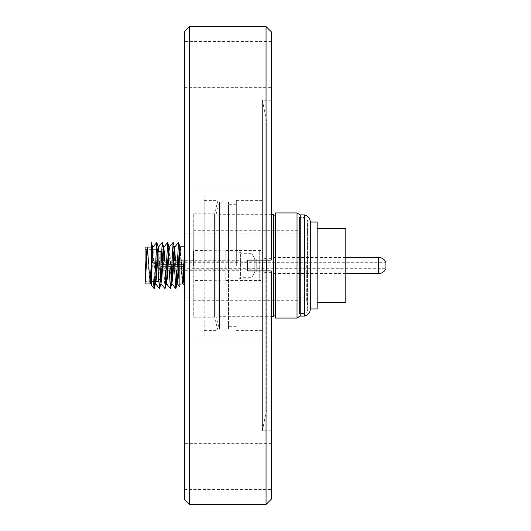 <?xml version="1.0" encoding="UTF-8"?>
<svg xmlns="http://www.w3.org/2000/svg" width="531" height="531" viewBox="0 0 531 531"><rect width="100%" height="100%" fill="white"/><g stroke="black" fill="none" stroke-linecap="round" stroke-linejoin="round"><path stroke-width="0.4" stroke-dasharray="2.65 1.99" d="M298.024 314.398L299.511 313.496L299.511 217.504L299.511 313.496L304.223 313.496L304.223 217.504L304.223 313.496C306.38 312.832 307.549 311.345 307.721 309.029L307.721 221.971C307.549 219.655 306.38 218.168 304.223 217.504L299.511 217.504L298.024 216.602L298.024 314.398L298.024 216.602M307.582 273.385L307.582 223.073L307.582 273.385M310.323 222.058L310.323 308.942M304.509 214.896L304.509 316.104M263.184 275.662L263.184 276.97C262.234 279.771 261.073 280.932 259.705 280.448L259.705 250.552L259.705 280.448L225.821 280.448L225.821 250.552L259.705 250.552C261.073 250.068 262.234 251.229 263.184 254.03L263.184 255.338M160.913 262.287L160.913 264.63L160.913 262.287L385.904 262.287L385.904 268.713L160.913 268.713L160.913 266.37L160.913 269.848L160.913 266.37L185.239 266.37L185.239 265.5L185.239 266.37L160.913 266.37L185.239 266.37L160.913 266.37L160.913 268.713M184.376 342.92L271.261 342.92L271.261 388.971L271.261 342.92L271.261 388.971L271.261 342.92L184.376 342.92L184.376 388.971L271.261 388.971L184.376 388.971L184.376 342.92M184.376 142.029L271.261 142.029L271.261 188.08L271.261 142.029L271.261 188.08L271.261 142.029L184.376 142.029L184.376 188.08L271.261 188.08L184.376 188.08L184.376 142.029M184.376 41.584L184.376 87.635L184.376 41.584L271.261 41.584L271.261 87.635L271.261 41.584M184.376 87.635L271.261 87.635M184.376 443.365L184.376 489.416L184.376 443.365L271.261 443.365L271.261 489.416L271.261 443.365M184.376 489.416L271.261 489.416M262.4 122.13L262.4 408.87L262.4 122.13L266.748 122.13L266.748 260.11M262.4 408.87L266.748 408.87L266.748 122.13L262.4 100.233L262.4 430.767L271.261 430.767L271.261 270.89L247.592 270.89L247.592 260.11L271.261 260.11L271.261 31.76M266.748 270.89L266.748 408.87L262.4 430.767L262.4 100.233L271.261 100.233M271.261 260.11L262.878 260.11L262.799 261.318L262.799 260.11L247.592 260.11L266.051 260.11L266.051 26.55M262.799 269.682L262.878 270.89L247.592 270.89L262.799 270.89L262.799 261.318M262.799 270.89L271.261 270.89L271.261 430.767M271.261 499.24L271.261 270.89M266.051 504.45L266.051 270.89L262.878 270.89M184.376 195.813L184.376 335.187L184.376 195.813L204.183 195.813L204.183 335.187L204.183 195.813M184.376 335.187L204.183 335.187M204.183 265.5L204.183 200.592L204.183 265.5M217.969 265.5L217.969 200.592L217.969 265.5M262.4 265.5L262.4 200.592L262.4 265.5M236.335 265.5L236.335 200.592L236.335 265.5M204.183 330.408L217.969 330.408L214.431 317.199L214.431 265.5L214.431 317.199L193.755 317.199L193.755 213.801L193.755 317.199M204.183 200.592L217.969 200.592L214.431 213.801L214.431 265.5L214.431 213.801L193.755 213.801M228.516 265.5L228.516 204.674L228.516 265.5M193.755 265.5L193.755 230.308L193.755 265.5M298.024 265.5L298.024 230.308L298.024 265.5M228.516 329.107L228.516 201.893L228.516 329.107L219.422 329.107L219.422 201.893L219.422 329.107L215.885 315.899L215.885 215.101L215.885 315.899L218.088 315.899L218.088 265.5L218.088 315.899L218.918 316.323L218.918 265.5L218.918 316.323L271.261 316.323M228.516 201.893L219.422 201.893L215.885 215.101L218.088 215.101L218.088 265.5L218.088 215.101L218.918 214.677L218.918 265.5L218.918 214.677L271.261 214.677M273.485 214.677L273.485 316.323M307.582 265.5L307.582 301.734L307.582 265.5M306.719 265.5L306.719 301.734L306.719 265.5M275.436 265.5L275.436 315.899L275.436 265.5M273.697 215.101L273.697 315.899M184.376 262.646L185.067 252.364L185.067 297.911L185.067 246.815L184.376 255.67M185.067 253.705L184.376 267.763M182.956 283.833L180.401 246.815M180.069 248.196L182.452 284.185M179.856 250.393L179.856 248.309M184.376 254.183L185.067 246.942M147.26 247.107L149.934 283.919M145.096 283.919L145.096 247.081M151.328 247.081L151.328 283.919M147.585 247.107L150.273 283.893L147.605 247.081M180.235 247.167L182.883 283.893M182.677 283.6L181.834 278.344L180.089 248.05M174.739 247.107L176.319 270.279M176.73 277.786L177.454 283.893M177.248 283.6L176.584 280.859M175.96 270.279L175.515 260.721M169.263 247.134L169.986 252.497L170.889 270.279M171.301 277.786L171.978 283.866M171.812 283.6L170.975 278.344L168.951 247.107M165.008 260.721L165.46 270.279M165.871 277.786L166.595 283.893M165.725 280.859L164.65 260.721M158.444 247.107L161.159 283.893M160.953 283.6L160.296 280.859M160.196 279.578L158.696 251.422M152.968 247.134L153.698 252.497L155.683 283.866M155.523 283.6L154.68 278.344L152.656 247.107M150.087 283.614L149.251 278.344L147.226 247.107M174.56 247.512L174.38 247.107M163.701 247.512L163.515 247.107M158.265 247.512L158.085 247.107M317.14 222.058L317.14 308.942M345.814 228.396L345.814 302.604M145.096 265.5L145.096 249.65L145.096 265.5M158.304 249.65L158.304 281.35M160.913 251.422L160.913 265.845M193.496 265.5L193.496 250.818L193.496 265.5M239.116 265.5L239.116 260.721L239.116 265.5M225.821 265.5L225.821 280.182L225.821 265.5M239.116 252.291L239.116 278.709L239.116 252.291L240.589 252.291L240.589 278.709L240.589 252.291L241.983 253.685L241.983 265.5L241.983 253.685L251.886 253.685L251.886 277.315L251.886 253.685L254.814 259.155L254.814 265.5L254.814 259.155L256.234 259.155L256.234 271.845L256.234 259.155M239.116 278.709L240.589 278.709L241.983 277.315L251.886 277.315L254.814 271.845L256.234 271.845M241.983 265.5L241.983 277.315L241.983 265.5M271.872 265.5L271.872 273.578L271.872 265.5M263.184 265.5L263.184 272.622L263.184 265.5M254.814 265.5L254.814 271.845L254.814 265.5M256.234 265.5L256.234 269.848L256.234 265.5M185.239 265.5L185.239 264.63L160.913 264.63L185.239 264.63L185.239 265.5M185.239 264.63L160.913 264.63L160.913 261.152L160.913 264.63L185.239 264.63M225.821 250.552L225.821 280.448M184.921 252.49L185.067 247.479M179.856 263.349L179.757 260.721M179.445 253.214L178.695 242.607M174.679 270.279L174.327 260.721M174.015 253.214L173.265 242.607M169.25 270.279L168.898 260.721M168.586 253.214L167.836 242.607M164.962 288.599L162.4 242.607M158.782 279.578L156.97 242.607M153.432 281.35L151.541 242.607M151.328 242.528L151.328 272.808M300.241 214.896L300.241 316.104M297.021 212.931L297.021 318.069M185.067 265.5L185.067 233.089L185.067 265.5M275.436 212.931L275.436 318.069M189.587 504.45L189.587 26.55M184.376 499.24L184.376 31.76M378.49 257.422L378.49 273.578M307.582 223.073L307.582 307.927M310.323 309.029L310.323 221.971M236.335 200.592L262.4 200.592M236.335 204.674L228.516 204.674M298.024 230.308L193.755 230.308M307.582 301.734L306.719 301.734M185.067 297.911L306.719 297.911M185.067 284.185L184.376 284.185M185.067 246.815L184.376 246.815M157.986 249.65L157.627 249.65M156.147 249.65L145.096 249.65M193.755 239.083L345.814 239.083M225.821 250.818L193.755 250.552M239.116 260.721L161.105 260.721M225.821 280.182L193.755 280.448M271.872 272.622L263.184 272.622M345.814 273.578L271.872 273.578M160.913 269.848L256.234 269.848M160.913 261.152L256.234 261.152M345.814 257.422L271.872 257.422M271.872 258.378L263.184 258.378M239.116 270.279L184.257 270.279M184.018 270.279L160.913 270.279M160.913 279.578L160.355 279.578M193.755 291.917L345.814 291.917M156.194 281.35L154.84 281.35M151.328 281.35L145.096 281.35M185.067 233.089L306.719 233.089M307.582 229.266L306.719 229.266M298.024 300.692L193.755 300.692M236.335 326.326L228.516 326.326M236.335 330.408L262.4 330.408"/><path stroke-width="0.8" d="M297.021 212.931L275.436 212.931L275.436 318.069L297.021 318.069L297.021 212.931L300.241 214.896L300.241 316.104L304.509 316.104L304.509 214.896C308.119 215.878 310.058 218.234 310.323 221.971L310.323 309.029L310.323 221.971M378.49 257.422A8.078 8.078 0 0 1 385.904 262.287L385.904 268.713A8.078 8.078 0 0 1 378.49 273.578L378.49 257.422L345.814 257.422M189.587 26.55L184.376 31.76L184.376 499.24L189.587 504.45L266.051 504.45L266.051 270.89L247.592 270.89L247.592 260.11L271.261 260.11L266.051 260.11L266.051 26.55L189.587 26.55L189.587 504.45M266.748 260.11L266.748 270.89M271.261 270.89L266.051 270.89L271.261 270.89L271.261 499.24L266.051 504.45M275.436 315.899L273.697 315.899L273.485 316.323L273.485 214.677L271.261 214.677M273.697 315.899L273.485 214.677M300.241 316.104L297.021 318.069M184.376 267.763L183.799 278.715L182.956 283.833M184.376 246.815L180.354 246.849L179.856 250.393L179.856 284.185L182.598 283.893L184.376 254.183M171.739 283.893L172.701 278.503L174.692 247.134L178.569 242.382L179.883 247.107M179.976 247.565L180.069 248.196M300.241 214.896L304.509 214.896M149.934 283.919L151.328 264.723L151.328 247.081L147.605 247.081L145.096 283.919L149.934 283.919M147.22 247.081L145.096 247.081L145.096 279.764L146.529 252.637L147.26 247.107M184.376 255.67L182.598 283.893L183.567 278.503L184.376 262.646M176.319 270.279L176.73 277.786M177.168 283.893L178.131 278.503L179.491 252.49L180.235 247.167M180.168 247.107L179.797 247.107L179.12 252.656L177.248 283.6L175.821 288.599L174.679 270.279M176.584 280.859L175.96 270.279M170.889 270.279L171.301 277.786M174.692 247.134L173.69 252.656L171.812 283.6L170.391 288.599L169.25 270.279M165.46 270.279L165.871 277.786M166.309 283.893L167.272 278.503L169.263 247.134L173.106 242.401L170.551 288.393M169.283 247.107L168.938 247.107L168.261 252.656L166.382 283.6L164.995 288.618L161.119 283.866M166.23 283.893L165.725 280.859M160.873 283.893L161.842 278.503L163.833 247.134L165.008 260.721M163.88 247.107L163.508 247.107L162.831 252.656L160.953 283.6L159.532 288.599L158.782 279.578M160.296 280.859L160.196 279.578M155.444 283.893L156.413 278.503L158.444 247.107L158.079 247.107L157.395 252.656L155.523 283.6L154.103 288.599L153.432 281.35M149.981 283.893L150.977 278.503L152.968 247.134L156.818 242.401L154.255 288.393M152.994 247.107L152.643 247.107L151.966 252.656L150.094 283.6M145.096 283.375L147.552 247.121L147.213 247.107L146.536 252.656L145.096 279.764M145.096 283.242L145.096 279.837M180.089 248.05L179.989 247.512M175.515 260.721L174.56 247.512M164.65 260.721L163.701 247.512M158.696 251.422L158.265 247.512M310.323 308.942L317.14 308.942L317.14 222.058L310.323 222.058M317.14 302.604L345.814 302.604L345.814 228.396L317.14 228.396M156.194 281.35L158.304 281.35L157.986 249.65M160.913 265.845L160.913 251.422L158.304 251.422M179.856 248.309L179.856 263.349M177.407 283.866L179.856 286.879L179.856 284.185M179.757 260.721L179.445 253.214M178.535 242.401L175.98 288.393M174.327 260.721L174.015 253.214M174.533 247.4L173.106 242.401M168.898 260.721L168.586 253.214M169.097 247.4L167.677 242.401L165.114 288.393M163.667 247.4L162.247 242.401L159.685 288.393M158.238 247.4L156.818 242.401M152.809 247.4L151.328 242.528L151.328 264.723M154.103 288.599L151.328 285.187L151.328 272.808L150.28 283.893M150.319 283.919L151.328 283.919L151.328 272.808M262.878 270.89L262.878 260.11M266.051 26.55L271.261 31.76L271.261 260.11M262.799 270.89L262.799 269.682M262.799 261.318L262.799 260.11M273.485 316.323L271.261 316.323M184.376 284.185L183.115 284.185M157.627 249.65L156.147 249.65M378.49 273.578L345.814 273.578M160.355 279.578L158.304 279.578M154.84 281.35L151.328 281.35M304.509 316.104C308.119 315.122 310.058 312.766 310.323 309.029M155.683 283.866L159.532 288.599M158.397 247.134L162.247 242.401M163.833 247.134L167.677 242.401M166.548 283.866L170.391 288.599M171.978 283.866L175.821 288.599M275.436 215.101L273.697 215.101"/></g></svg>
